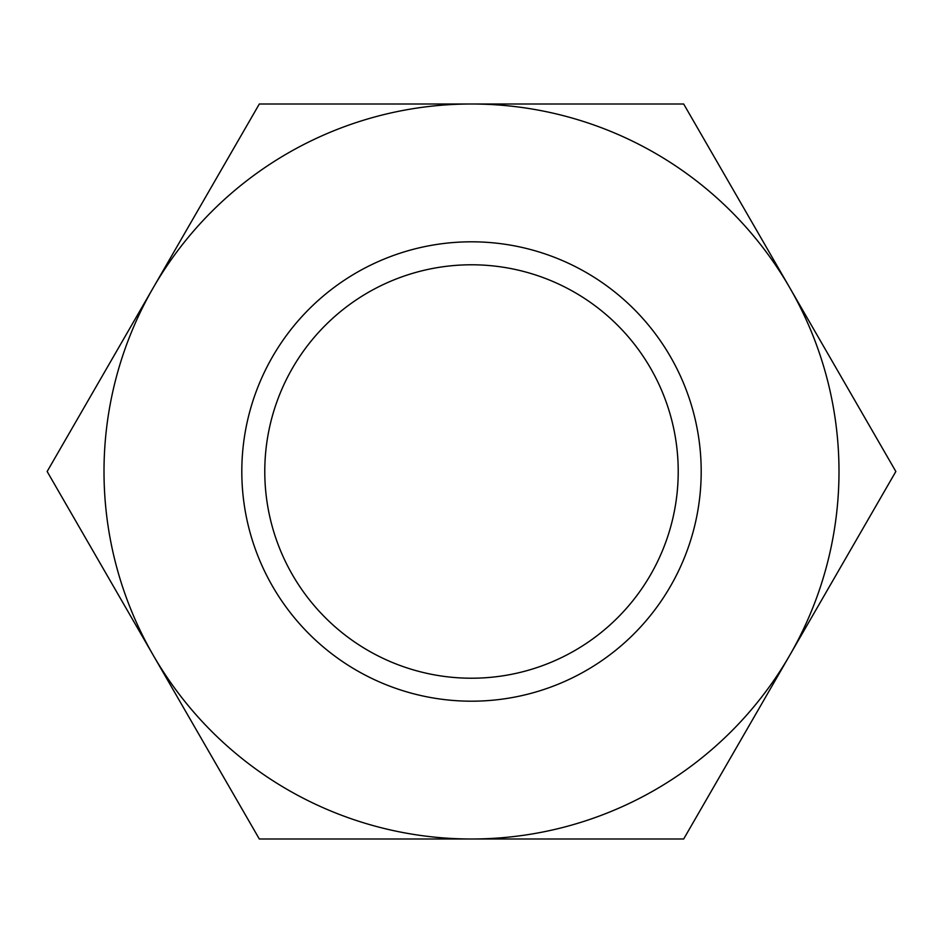 <?xml version="1.0" encoding="UTF-8"?>
<svg xmlns="http://www.w3.org/2000/svg" width="943" height="943" viewBox="0 0 943 943"><rect width="100%" height="100%" fill="white"/><g stroke="black" fill="none" stroke-linecap="round" stroke-linejoin="round"><path stroke-width="1.41" d="M895.85 471.5L789.762 287.756A367.499 367.499 0 0 1 471.5 838.999A367.499 367.499 0 0 1 153.237 287.756L47.15 471.5L259.325 838.999L683.675 838.999L895.85 471.5M701.191 471.5A229.691 229.691 0 0 1 471.5 701.191A229.691 229.691 0 0 1 241.809 471.5A229.691 229.691 0 0 1 471.5 241.809A229.691 229.691 0 0 1 701.191 471.5M264.783 471.5A206.717 206.717 0 0 1 471.5 264.783A206.717 206.717 0 0 1 678.217 471.5A206.717 206.717 0 0 1 471.5 678.217A206.717 206.717 0 0 1 264.783 471.5M259.325 104.001L153.237 287.756A367.499 367.499 0 0 1 471.5 104.001L259.325 104.001M789.762 287.756L683.675 104.001L471.5 104.001A367.499 367.499 0 0 1 789.762 287.756"/></g></svg>
